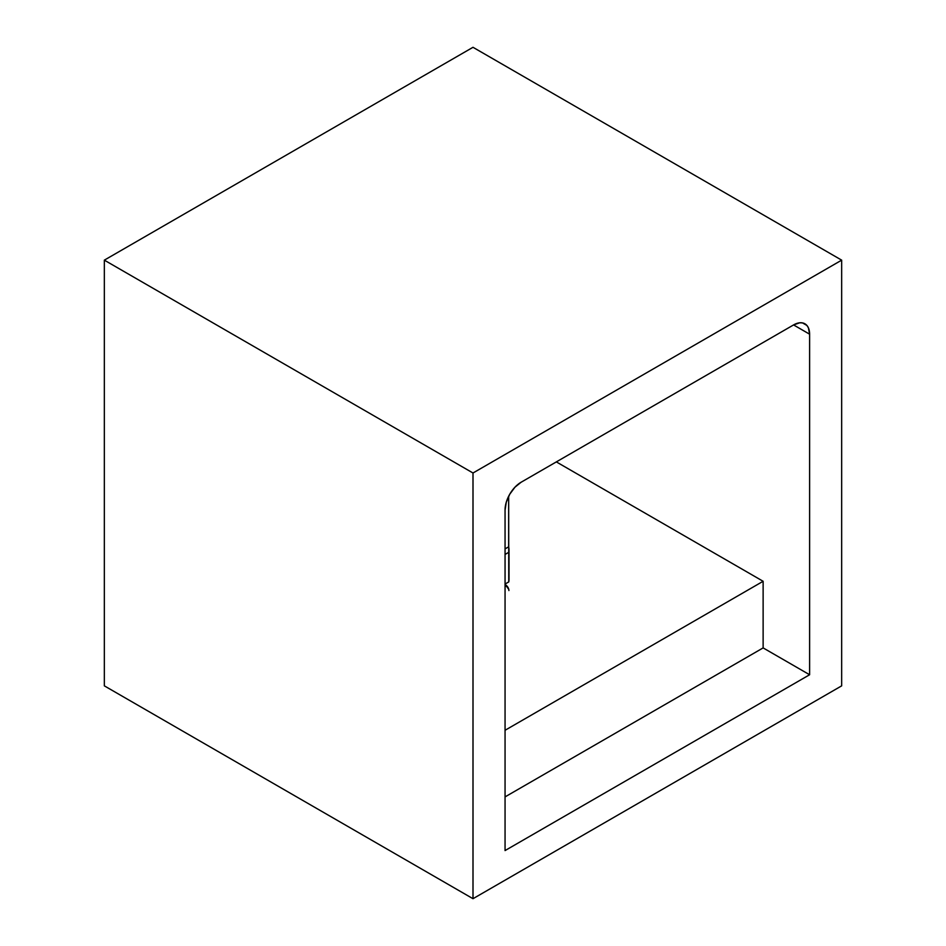 <?xml version="1.0" encoding="UTF-8"?>
<svg xmlns="http://www.w3.org/2000/svg" width="946" height="946" viewBox="0 0 946 946"><rect width="100%" height="100%" fill="white"/><g stroke="black" fill="none" stroke-linecap="round" stroke-linejoin="round"><path stroke-width="1.42" d="M473 473L473 898.7L841.668 685.85L841.668 260.15L473 473L841.668 260.15L841.668 685.85L473 898.7L104.332 685.85L473 898.7L473 473L104.332 260.15L104.332 685.85L104.332 260.15L473 473M505.058 510.012L506.276 502.231L509.752 494.214L514.955 487.202L521.092 482.247L793.576 324.927L799.713 322.799L802.492 322.905L806.914 325.459L808.392 327.801L809.61 334.186L809.61 674.746L505.058 850.572L505.058 510.012A22.669 13.09 -60 0 1 521.092 482.247L793.576 324.927A22.669 13.09 -60 0 1 804.916 323.804A22.669 13.09 -60 0 1 809.61 334.186L793.576 324.927L809.61 334.186L809.61 674.746L505.058 850.572L505.058 510.012M473 47.3L104.332 260.15L473 47.3L841.668 260.15L473 47.3M763.126 647.904L809.61 674.746L763.126 647.904L763.126 581.282L505.058 730.277L763.126 581.282L763.126 647.904L505.058 796.899L763.126 647.904M556.343 461.896L763.126 581.282L556.343 461.896M508.771 552.298L505.058 554.439L508.771 552.298L508.771 581.908L508.664 496.248L508.664 546.812A40.808 23.555 180 0 1 508.995 549.815A40.808 23.555 180 0 1 508.771 552.298M508.995 579.295L508.771 581.908L505.058 584.049L508.771 581.908A40.808 23.555 0 0 0 508.995 579.425L508.995 549.815M505.058 548.881L508.664 546.812L505.058 548.881M508.901 590.564A4.529 2.613 -120 0 0 506.713 585.787L505.058 586.745L506.713 585.787L505.058 584.202L508.747 589.346"/></g></svg>
